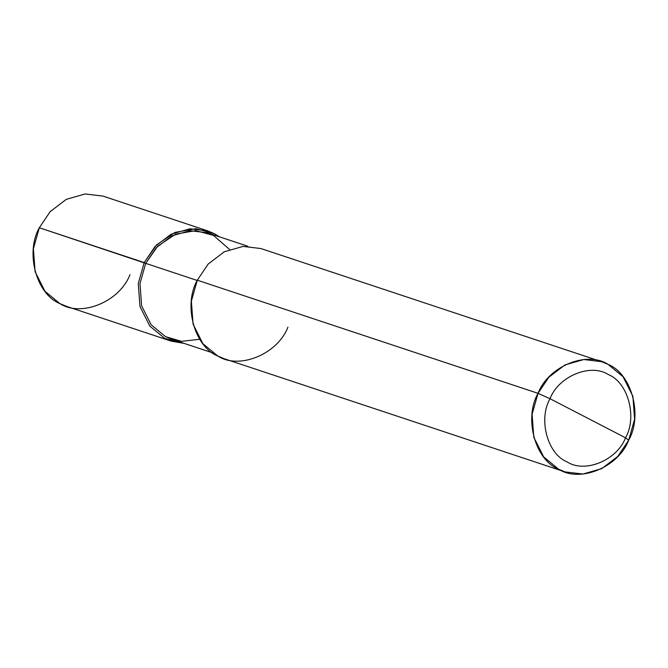 <?xml version="1.0" encoding="UTF-8"?>
<svg xmlns="http://www.w3.org/2000/svg" width="668" height="668" viewBox="0 0 668 668"><rect width="100%" height="100%" fill="white"/><g stroke="black" fill="none" stroke-linecap="round" stroke-linejoin="round"><path stroke-width="1" d="M171.225 341.139L66.357 306.32L59.895 303.598L44.948 291.281L35.095 271.667L33.4 248.688L39.328 227.755L144.204 262.574L156.504 244.939L174.991 232.406L195.866 228.69L214.286 233.65L219.58 236.864L214.286 233.65L207.823 230.919L189.979 228.782L171.142 234.176L155.034 246.475L144.204 262.574L138.268 283.508L139.971 306.487L149.816 326.101L164.762 338.417L171.225 341.139L184.201 343.41L164.762 338.417L149.816 326.101L139.971 306.487L138.268 283.508L144.204 262.574L145.716 263.359L39.328 227.755C25.058 252.621 36.364 294.329 59.895 303.598C81.204 317.542 119.747 301.635 129.976 274.673M39.328 227.755L50.158 211.656L66.266 199.356L85.103 193.962L102.947 196.1L207.823 230.919M565.053 471.9L224.323 358.774L217.86 356.044L202.922 343.736L193.069 324.114L191.374 301.134L197.302 280.201L538.024 393.327C548.253 366.365 586.796 350.458 608.105 364.402C631.636 373.671 642.942 415.379 628.671 440.245L625.54 437.807C637.439 417.082 628.012 382.321 608.406 374.606C590.646 362.983 558.523 376.234 550.006 398.712C558.523 376.234 590.646 362.983 608.406 374.606C628.012 382.321 637.439 417.082 625.54 437.807L550.006 398.712C538.107 419.429 547.526 454.19 567.14 461.914C584.901 473.529 617.015 460.277 625.54 437.807L628.671 440.245C618.443 467.208 579.899 483.123 558.582 469.17C535.051 459.91 523.745 418.201 538.024 393.327L532.095 414.26L533.79 437.239L543.643 456.862L558.582 469.17L565.053 471.9L582.897 474.038L601.734 468.644L617.842 456.344L628.671 440.245L634.6 419.312L632.905 396.333L623.052 376.719L608.105 364.402L601.643 361.68L583.799 359.534L564.961 364.928L548.854 377.228L538.024 393.327L550.006 398.712L625.54 437.807C617.015 460.277 584.901 473.529 567.14 461.914C547.526 454.19 538.107 419.429 550.006 398.712L538.024 393.327L197.302 280.201C183.024 305.076 194.33 346.784 217.86 356.044C239.177 369.997 277.721 354.082 287.941 327.12M212.574 352.829L171.835 339.302L165.589 336.672L151.143 324.765L141.624 305.802L139.979 283.591L145.716 263.359L139.979 283.591L141.624 305.802L151.143 324.765L165.589 336.672L181.512 341.331L199.724 339.277M229.55 249.456L213.459 235.395L195.657 230.602L175.475 234.192L157.598 246.308L145.716 263.359L197.194 280.451L145.716 263.359L156.187 247.795L171.751 235.904L189.963 230.685L207.214 232.756L247.945 246.283M197.302 280.201L208.132 264.102L224.239 251.803L243.077 246.409L260.921 248.554L601.643 361.68"/></g></svg>
